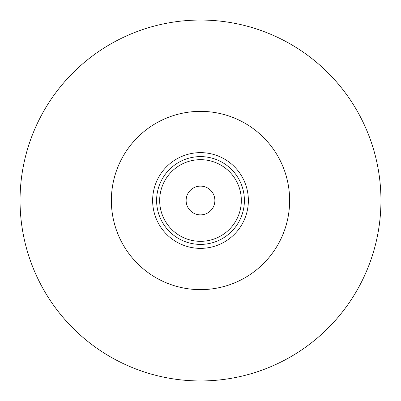 <?xml version="1.0" encoding="UTF-8"?>
<svg xmlns="http://www.w3.org/2000/svg" width="401" height="401" viewBox="0 0 401 401"><rect width="100%" height="100%" fill="white"/><g stroke="black" fill="none" stroke-linecap="round" stroke-linejoin="round"><path stroke-width="0.6" d="M204.42 248.204A47.864 47.864 0 0 1 152.796 204.42A47.864 47.864 0 0 1 196.58 152.796A47.864 47.864 0 0 1 248.204 196.58A47.864 47.864 0 0 1 204.42 248.204M204.094 244.244A43.889 43.889 0 0 1 156.756 204.094A43.889 43.889 0 0 1 196.906 156.756A43.889 43.889 0 0 1 244.244 196.906A43.889 43.889 0 0 1 204.094 244.244A43.889 43.889 0 0 1 156.756 204.094A43.889 43.889 0 0 1 196.906 156.756M214.876 200.5A14.376 14.376 0 0 0 200.5 186.124A14.376 14.376 0 0 0 186.124 200.5A14.376 14.376 0 0 0 200.5 214.876A14.376 14.376 0 0 0 214.876 200.5M200.5 289.637A89.137 89.137 0 0 0 289.637 200.5A89.137 89.137 0 0 0 200.5 111.363A89.137 89.137 0 0 0 111.363 200.5A89.137 89.137 0 0 0 200.5 289.637M200.5 380.95A180.45 180.45 0 0 0 380.95 200.5A180.45 180.45 0 0 0 200.5 20.05A180.45 180.45 0 0 0 20.05 200.5A180.45 180.45 0 0 0 200.5 380.95M197.157 159.809A40.832 40.832 0 0 0 159.809 203.843A40.832 40.832 0 0 0 203.843 241.191A40.832 40.832 0 0 0 241.191 197.157A40.832 40.832 0 0 0 197.157 159.809"/></g></svg>
